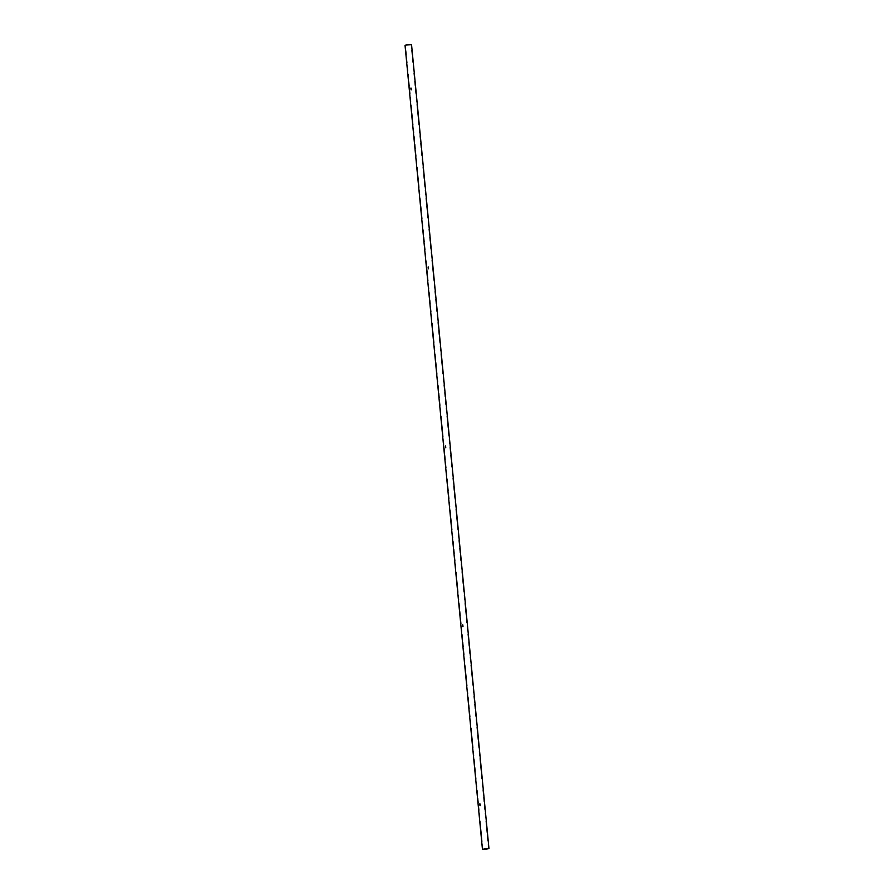 <?xml version="1.0" encoding="UTF-8"?>
<svg xmlns="http://www.w3.org/2000/svg" width="894" height="894" viewBox="0 0 894 894"><rect width="100%" height="100%" fill="white"/><g stroke="black" fill="none" stroke-linecap="round" stroke-linejoin="round"><path stroke-width="0.67" stroke-dasharray="4.47 3.35" d="M479.922 805.628L479.977 803.851M462.69 626.672L462.746 624.906M445.458 447.726L445.514 445.95M428.237 268.781L428.282 267.004M411.005 89.825L411.05 88.059M405.027 45.326L411.553 44.7M409.62 45.147L405.552 45.281L409.62 45.147M488.448 848.719L411.028 44.745M482.972 849.255L405.552 45.281"/><path stroke-width="1.34" d="M479.799 803.851L479.966 805.617L479.977 803.851M462.567 624.906L462.734 626.672L462.746 624.906M445.335 445.961L445.503 447.715L445.514 445.95M428.103 267.004L428.271 268.77L428.282 267.004M410.871 88.059L411.039 89.825L411.05 88.059M484.123 848.819L488.973 848.674L484.123 848.819M488.973 848.674L411.553 44.7L406.714 44.856L405.027 45.326L482.447 849.3M487.029 849.121L482.972 849.255L487.029 849.121M480.223 805.639L480.044 803.885M462.991 626.694L462.824 624.928M445.76 447.749L445.592 445.983M428.528 268.792L428.36 267.038M411.296 89.847L411.128 88.081"/></g></svg>
